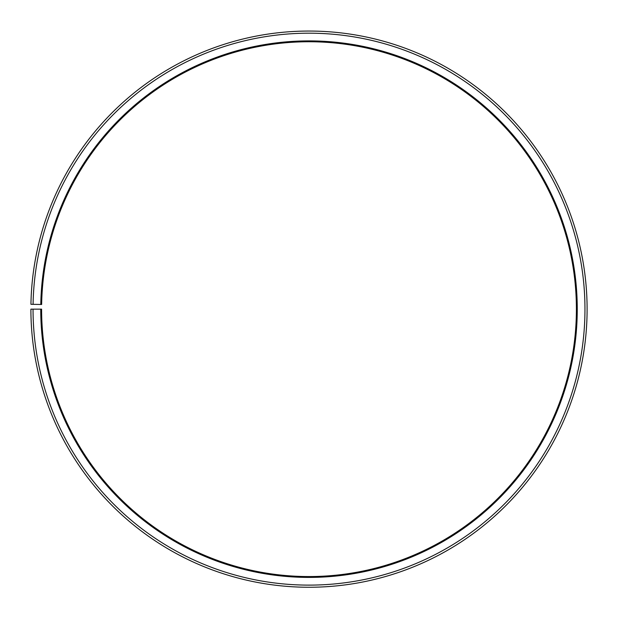 <?xml version="1.0" encoding="UTF-8"?>
<svg xmlns="http://www.w3.org/2000/svg" width="618" height="618" viewBox="0 0 618 618"><rect width="100%" height="100%" fill="white"/><g stroke="black" fill="none" stroke-linecap="round" stroke-linejoin="round"><path stroke-width="0.93" d="M576.401 309.154A267.401 267.401 0 0 0 311.333 41.761A267.401 267.401 0 0 0 41.638 304.481L40.78 304.473A268.258 268.258 0 0 1 311.341 40.904A268.258 268.258 0 0 1 577.258 309.154A268.258 268.258 0 0 1 309 577.413A268.258 268.258 0 0 1 40.742 309.154L41.599 309.154A267.401 267.401 0 0 0 309 576.555A267.401 267.401 0 0 0 576.401 309.154M33.078 304.334L30.939 304.295A278.1 278.1 0 0 1 311.426 31.062A278.1 278.1 0 0 1 587.1 309.154A278.1 278.1 0 0 1 309 587.255A278.1 278.1 0 0 1 30.9 309.154L33.04 309.154A275.96 275.96 0 0 0 309 585.115A275.96 275.96 0 0 0 584.96 309.154A275.96 275.96 0 0 0 311.41 33.202A275.96 275.96 0 0 0 33.078 304.334L40.78 304.473M33.04 309.154L40.742 309.154"/></g></svg>
